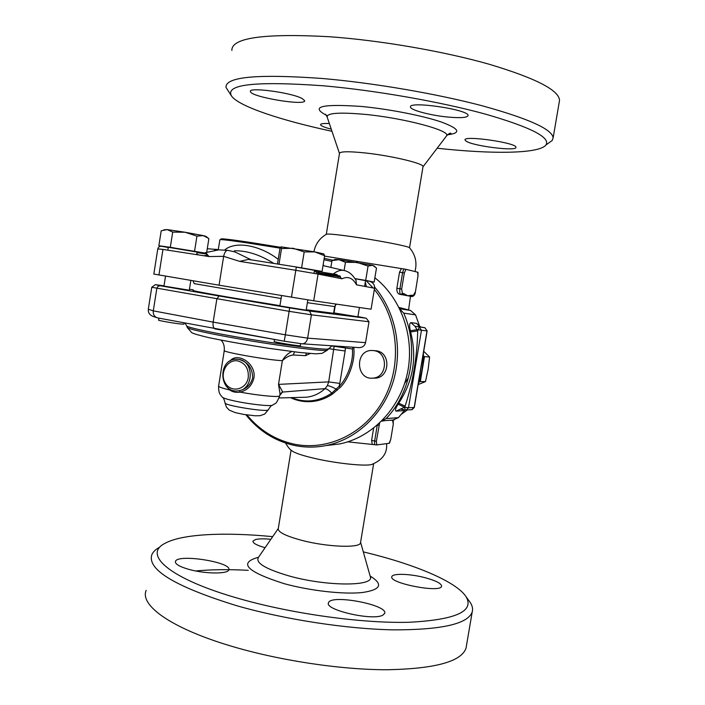 <?xml version="1.0" encoding="UTF-8"?>
<svg xmlns="http://www.w3.org/2000/svg" width="705" height="705" viewBox="0 0 705 705"><rect width="100%" height="100%" fill="white"/><g stroke="black" fill="none" stroke-linecap="round" stroke-linejoin="round"><path stroke-width="1.06" d="M285.622 443.084C288.019 447.243 290.143 449.843 292.002 450.865C295.06 453.139 302.815 455.703 315.276 458.558C336.637 463.449 364.679 466.375 371.535 464.542L372.892 464.101M347.759 441.841L376.787 444.917L389.468 443.242L390.737 439.4M363.304 551.883C413.615 563.894 456.232 581.378 466.093 596.756C474.606 611.376 455.518 619.88 408.812 622.277C362.537 623.502 293.201 614.002 240.238 598.933C169.315 579.008 142.304 554.43 165.111 543.282C182.234 533.861 224.939 531.975 272.676 536.655M265.08 547.706C256.673 545.3 252.654 543.079 253.007 541.052L255.598 539.51C258.999 538.708 264.093 538.629 270.87 539.281M424.974 577.668C436.043 580.673 441.577 583.546 441.586 586.278C440.81 593.328 388.164 583.053 391.874 576.62C392.579 573.156 410.301 573.773 424.974 577.668M382.824 615.165C372.822 621.087 324.124 609.878 328.512 602.793C330.381 593.918 388.525 604.864 384.674 613.421L382.824 615.165M188.57 569.296C179.255 566.564 174.884 563.938 175.457 561.409C177.537 553.513 232.782 562.308 228.781 569.887C227.988 574.214 204.688 573.958 188.57 569.296M370.76 577.792L370.407 577.007C373.817 586.49 326.389 586.41 289.535 576.073C265.212 568.979 254.893 562.669 258.594 557.153L278.299 528.477C277.708 532.011 285.56 535.976 301.855 540.374C326.988 547.018 359.77 548.279 360.475 542.938L360.581 542.339M159.497 547.274C155.576 549.442 153.02 551.936 151.831 554.773C147.081 569.728 175.316 586.692 236.545 605.665C284.935 619.554 347.116 629.08 393.963 629.865C441.885 629.865 467.97 623.881 472.218 611.922C473.055 608.979 472.412 605.859 470.297 602.572L468.834 600.554M146.173 590.42C139.634 605.057 170.575 627.952 230.042 645.78C278.246 660.374 340.348 669.803 387.265 669.75C435.276 668.789 461.546 661.563 466.049 648.062L466.446 645.736M248.257 570.327C228.852 569.279 211.315 569.49 195.655 570.962M374.337 289.438C398.299 318.616 402.44 364.811 383.881 399.153C365.41 433.575 327.27 451.614 293.095 443.921C274.712 439.612 259.334 429.944 246.953 414.928M323.983 259.722L331.844 261.423M366.494 281.004L373.121 287.984M373.826 350.614L376.567 350.817C391.046 352.685 389.9 377.677 375.316 378.153L373.148 378.136M353.751 347.274C355.708 362.775 346.922 381.484 340.118 387.459L332.443 394.077C327.041 397.752 321.233 400.105 315.012 401.145L309.768 401.665M245.833 414.76C258.488 430.57 274.36 440.74 293.465 445.243C304.163 447.596 314.968 447.71 325.869 445.595C356.025 439.62 382.797 414.822 393.011 382.154C403.172 349.486 395.734 311.76 374.602 287.023M333.077 260.251L324.203 258.356M374.875 277.761C401.612 298.717 415.104 337.757 407.331 373.509C399.576 409.27 371.579 437.69 339.308 444.009L327.182 445.437M417.624 272.174L418.021 276.184L417.959 272.271L405.965 269.328L324.573 256.118M313.901 251.738C315.443 244.106 319.559 238.316 326.248 234.36C326.706 233.567 335.183 234.316 351.689 236.598C377.281 240.185 409.288 246.398 409.49 247.746C415.448 254.708 417.281 262.639 414.981 271.531M331.967 131.28C281.63 120.511 239.956 106.772 231.813 96.418C224.075 84.424 254.62 80.881 323.454 85.799C375.536 90.39 440.669 101.811 485.384 114.104C530.636 127.182 550.825 137.475 545.943 144.992C539.105 153.866 492.152 154.254 437.153 148.226M302.04 98.471L304.613 100.603C306.499 106.323 250.434 96.973 250.442 91.562C247.993 86.794 291.332 92.558 302.04 98.471M331.253 129.156C324.564 127.42 321.004 125.948 320.572 124.732C320.572 123.683 323.498 123.287 329.35 123.534M466.19 141.212L465.027 139.987C463.176 135.06 517.153 142.815 515.937 147.336C517.109 151.566 473.39 146.129 466.19 141.212M448.283 117.092C430.878 115.523 410.328 110.112 410.504 107.037C408.16 100.648 469.292 109.627 468.076 115.523C467.362 117.638 460.77 118.167 448.283 117.092M326.3 234.236L339.466 153.487C339.792 151.399 348.437 151.222 365.41 152.976C391.548 155.761 423.731 163.463 423.026 166.574L422.965 166.926M548.314 143.282L552.174 140.498L553.134 137.854C552.359 129.315 528.644 118.599 481.982 105.724C436.148 93.624 372.901 82.829 321.991 78.467C257.228 73.84 225.239 76.819 226.005 87.394L231.337 95.739M231.875 50.443C231.425 37.806 263.723 33.223 328.759 36.686C379.872 40.273 443.207 51.174 488.962 64.181C535.509 78.105 559.039 90.161 559.532 100.357L559.25 102.005M374.117 350.658C388.658 352.535 387.503 377.66 372.857 378.127C355.946 380.145 354.659 350.332 371.641 350.473L374.117 350.658M399.841 309.063L403.709 313.126C419.061 347.477 411.57 392.05 386.164 418.576L381.854 420.911M404.881 409.913L398.422 417.642L393.011 420.013M419.625 326.697L416.567 323.375L410.927 322.643C409.429 323.11 409.235 325.816 410.345 330.768L410.601 331.949C417.166 357.435 413.209 381.176 398.722 403.172L398.105 404.185L404.476 407.217L405.128 406.15C412.989 381.713 417.175 356.624 417.704 330.865L415.025 326.3L420.647 326.997M398.105 404.185C395.479 408.389 394.835 410.698 396.175 411.121L404.476 407.217L405.34 410.002L406.3 410.037L408.503 407.772L404.934 407.314L405.128 406.15L398.722 403.172M405.278 409.984L400.361 409.067M389.706 420.277L392.562 420.259L393.302 424.022L390.729 439.497L389.107 443.33M408.565 309.944L410.46 296.285L411.984 296.567L413.35 295.448L411.914 295.175L410.53 296.303L402.414 294.778L403.886 293.65L402.388 293.359L401.647 289.068L404.326 272.958L405.965 269.328M410.328 296.259L411.984 296.567C414.02 296.144 415.166 294.558 415.421 291.817L415.342 291.808M411.914 295.175L407.719 295.739L403.886 293.65M403.806 268.922L402.59 272.65L399.911 288.777C399.497 292.002 399.814 293.914 400.872 294.496L399.726 294.311C397.62 293.624 396.668 291.614 396.862 288.292L399.532 272.183L401.409 268.561M381.617 421.149L382.727 420.841M372.24 444.265L371.614 440.378L373.641 428.173M401.498 414.179L407.331 409.975M399.039 307.45L410.504 310.456L415.562 314.879L419.801 326.767M418.188 384.577L425.467 381.581L428.155 369.297L429.592 356.968L423.723 351.337M419.008 382.084L420.312 381.581L424.481 356.677L423.397 355.717M424.481 356.677L429.592 356.968M420.312 381.581L425.467 381.581M158.916 318.158L158.616 320.088C157.012 320.396 176.127 323.683 182.154 324.133L183.917 324.097M403.225 409.579L401.982 410.759L404.088 409.755M410.345 330.768L417.43 329.614L421.458 330.257L419.299 327.032L417.704 330.865L410.601 331.949M422.841 355.637L418.329 382.63M418.893 380.154L422.63 357.858M423.432 353.064C423.405 363.956 421.634 374.514 418.135 384.727M290.469 397.646C297.519 401.022 305.045 402.273 313.038 401.418L315.012 401.145M357.893 316.827L334.055 312.923L335.342 305.054M331.861 345.961L352.597 349.001M306.164 310.209L279.903 305.926L281.577 295.58M274.465 339.466L274.157 341.379C272.368 341.872 300.022 346.428 300.383 345.706L300.392 345.635M190.844 280.431L189.293 290.213L163.974 286.089L165.534 276.166M333.703 259.978L335.166 259.422L338.955 259.678L331.985 260.586L330.865 267.433M357.065 262.41L345.459 262.286L338.955 259.678L372.601 265.291L368.063 266.058L357.065 262.41M370.425 281.568L374.161 282.106L376.488 268.015L372.601 265.291L374.937 266.49M281.004 246.856L279.894 249.015L277.47 264.005M324.635 255.73L314.791 251.896L323.78 253.906L324.635 255.73L322.07 271.425L296.329 266.992L295.809 270.306L239.63 261.352L248.504 259.414L296.329 266.992M293.13 248.275L281.533 248.53L281.013 246.856L314.791 251.896L304.19 251.932L293.13 248.275M203.251 235.602L205.948 236.334L208.204 238.175L203.251 235.602L196.942 236.149L185.133 232.253L203.251 235.602M206.732 252.152L208.865 238.739L208.204 238.175M172.707 232.095L167.2 229.583L185.133 232.253L172.707 232.095L170.31 247.279L161.683 246.274L168.257 247.534L158.854 245.728L161.207 230.782L167.2 229.583L163.877 229.839M374.161 282.106L365.701 280.396L368.063 266.058M344.111 270.5L345.459 262.286M365.701 280.396L354.985 278.625M340.251 276.245L329.728 274.36M278.995 264.243L281.533 248.53M314.174 270.033L296.514 267.028M301.608 267.821L304.19 251.932M196.942 236.149L194.545 251.297L206.547 253.342M340.445 276.43L338.382 276.219L338.092 278.008M364.6 286.362L365.543 280.643L355.056 278.731M369.041 281.198L362.211 279.814M314.016 273.39L314.509 270.35L296.312 267.125M322.07 271.425L316.607 270.464M197.118 252.082L168.292 247.296L167.843 250.178M194.545 251.297L167.508 246.9M174.135 247.913L170.31 247.279M165.816 246.671L158.854 245.728M327.922 276.007L326.732 274.835L316.43 272.571L339.845 275.911M355.954 280.22L356.536 284.829C352.8 277.973 347.962 275.955 342.022 278.775L336.69 274.527L314.412 270.949M161.683 246.274L161.56 246.256C159.533 246.168 158.272 247.041 157.797 248.865L153.831 274.06L219.052 285.19L223.661 256.329L209.138 256.567L205.181 252.698L205.992 252.875M207.226 254.179L197.039 252.619M219.052 285.19L313.707 300.797L371.077 309.195L374.531 288.248C374.76 284.661 373.007 282.326 369.279 281.242M279.938 305.662L229.874 297.413C204.432 293.024 192.183 290.68 193.108 290.389M333.606 313.293L306.234 309.751M280.625 247.305L248.424 242.132C229.61 239.365 220.453 238.343 220.956 239.065M218.224 249.896L219.872 239.832C219.431 239.118 228.746 240.176 247.825 242.996L280.211 248.186M318.105 271.54L318.634 272.738L319.427 271.751M278.219 259.361C259.925 245.093 235.382 240.74 224.719 249.958M313.707 300.797L318.07 274.078L342.022 278.775M325.243 273.663L326.891 274.862M239.63 261.352L223.661 256.329C224.437 252.549 225.785 250.548 227.697 250.328L218.673 249.87L205.181 252.698M227.697 250.328L234.827 251.888L251.253 259.854M234.412 250.795C246.838 250.522 259.986 254.734 273.84 263.432M291.438 297.219L295.809 270.306L318.07 274.078M158.925 275.047L162.952 249.42L209.138 256.567M203.815 255.739L207.975 255.175M365.296 282.141L366.38 286.697M323.022 265.591L343.573 270.403M326.089 272.809L325.525 273.707M218.25 249.5L214.584 250.275M352.412 349.081C353.707 363.833 345.38 380.735 339.105 386.34L331.782 393.126C318.748 401.735 305.336 403.234 291.517 397.62M334.126 346.419L328.689 381.89L339.801 383.414L339.105 386.34L340.348 387.204M279.145 397.955L306.508 397.215C313.434 396.421 319.612 393.566 325.04 388.64L282.529 392.068L279.797 395.285L282.485 391.61L278.572 384.384L328.689 381.89L327.384 385.653L325.04 388.64C326.776 388.808 329.024 390.297 331.782 393.126L332.672 393.919M282.485 391.61L279.859 394.897M291.773 351.531L290.716 352.095C287.235 354.016 284.45 356.871 282.361 360.643L278.51 384.384L280.035 393.769L279.691 395.893C279.101 397.488 258.409 395.558 240.167 392.121C247.402 390.288 251.993 385.573 253.932 377.986C256.4 363.278 237.303 351.698 229.997 361.013M282.423 360.643C286.107 357.206 289.693 355.32 293.174 355.003L294.575 351.874M291.808 351.531L290.707 352.095L291.658 351.513M293.174 355.003L305.512 355.664L306.455 353.187M227.151 387.019L229.707 389.971C232.632 392.059 236.113 392.773 240.167 392.121L239.436 390.632L237.682 390.861C253.562 390.209 254.761 361.603 238.995 359.427C248.001 362.035 252.549 368.177 252.646 377.845C250.821 384.745 246.415 389.01 239.436 390.632M328.636 348.667L345.133 351.002L345.406 348.305M236.924 359.206L238.387 359.321M224.278 350.632L218.629 385.891C218.118 386.745 221.819 388.102 229.707 389.971L229.909 389.125M153.232 316.448L152.588 316.228C149.46 314.774 148.032 312.447 148.306 309.248L151.76 287.27L155.32 284.644L164.018 285.825M158.061 317.99L156.792 317.655C154.148 316.36 152.985 314.095 153.285 310.852L148.306 309.248M157.585 317.902L284.265 341.202L215.104 328.927C213.377 328.151 212.725 325.877 213.157 322.123L153.285 310.852L156.88 288.133L158.008 286.353L160.202 285.728L155.638 284.679M284.265 341.202L302.066 343.811L284.265 341.202L285.34 334.813L213.157 322.123L216.84 299.052L218.991 295.968L160.202 285.728M302.066 343.811L302.621 343.829C305.203 343.45 306.878 341.546 307.627 338.127L285.34 334.813L289.685 307.909L218.991 295.968M358.211 347.574L359.339 347.644C362.723 347.38 364.793 345.714 365.551 342.648L307.627 338.127L311.425 314.809L309.521 311.028L289.685 307.909M151.76 287.27L289.156 311.328L311.425 314.809L368.997 321.753L365.551 342.648M359.215 316.827L366.256 318.237L309.521 311.028M368.997 321.753L366.256 318.237M258.497 557.258C237.99 562.89 246.574 571.702 284.256 583.696C310.165 590.799 343.546 594.535 362.273 592.535C380.947 589.794 383.573 584.304 370.134 576.047M339.466 153.452L327.208 117.197C326.336 113.082 338.638 112.113 364.115 114.289C403.189 117.867 450.46 130.425 446.688 135.704C448.803 133.686 450.213 132.875 450.918 133.263L448.213 134.258M446.67 134.902C461.581 133.245 459.942 128.997 441.753 122.168C423.352 115.796 389.116 109.064 361.392 106.455C320.925 103.679 309.565 106.772 327.314 115.708M398.422 417.642L386.164 418.576M382.709 421.061L384.172 420.718M376.787 444.917L376.364 441.233L379.616 423.07M390.729 439.497L393.32 423.934M399.532 272.183L404.326 272.958M396.862 288.292L401.647 289.068M399.788 294.32L400.986 294.505L402.388 293.359M417.95 276.157L415.421 291.817L417.942 276.184M410.812 296.382L411.984 296.567M415.342 291.8L413.35 295.448M377.378 425.097L379.008 425.291M377.254 425.203L374.628 441.022L376.364 441.233M371.614 440.378L374.628 441.022L374.602 444.767M393.302 424.022L393.178 419.995M407.983 378.356L404.635 383.432M410.504 310.456L399.7 308.764M327.525 349.883L327.235 350.253C324.353 351.425 290.566 347.415 252.98 341.246C215.377 335.095 185.697 328.715 187.248 327.332L186.754 326.054M185.018 323.163L186.631 325.728C185.045 327.085 215.087 333.509 253.174 339.731C291.236 345.979 325.419 350.077 328.301 348.931L328.592 348.561M424.886 327.719L420.621 326.988L416.567 323.375M410.927 322.643L415.025 326.3L424.851 327.71L427.142 330.901L414.337 407.419L411.561 409.711M396.175 411.121L401.982 410.759M403.709 313.126L415.562 314.879M426.983 330.892L414.179 407.455L408.503 407.772L421.458 330.257L426.983 330.892M326.732 274.835L338.321 276.624L326.767 274.844M193.011 280.801L194.183 283.63L281.092 298.523M307.389 302.692L334.699 306.569M189.434 289.297L193.205 289.808M357.928 316.598L359.039 316.792M356.14 280.564C352.967 275.1 349.266 271.83 345.036 270.746C341.387 269.601 337.492 270.676 333.333 273.963M356.536 284.829L374.531 288.248M198.704 254.954L196.801 254.091M157.797 248.865L162.952 249.42M337.448 390.103L336.417 389.257C332.522 387.036 329.508 385.838 327.384 385.653M339.801 383.414L345.133 351.002M221.026 340.154C221.652 340.868 224.657 343.291 224.313 350.42C220.242 351.689 269.583 360.405 282.361 360.643L278.51 384.384M305.512 355.664L310.218 353.513M272.844 405.023L272.2 405.322C269.028 406.353 249.517 404.176 235.567 401.198C227.812 399.541 223.397 398.193 222.322 397.153L220.533 395.003C220.639 394.774 218.532 393.813 218.576 386.208M248.248 377.545C246.53 389.671 231.249 393.346 225.371 383.203C219.088 373.412 227.415 358.651 237.999 360.969C245.446 363.295 248.865 368.821 248.248 377.545M238.995 359.427L236.052 359.215C217.343 359.374 219.061 393.258 237.682 390.861M268.349 409.614L268.252 409.852C266.851 412.425 222.595 405.181 225.062 402.784C224.19 399.435 223.344 397.62 222.516 397.338M371.535 464.542C382.436 460.153 387.459 453.183 386.596 443.656M360.59 542.26L370.407 577.007M466.093 596.756L470.297 602.572M466.049 648.062L472.218 611.922M325.869 445.595L339.308 444.009M360.475 542.938L373.624 463.828M278.299 528.477L291.077 450.125M325.534 114.236L327.058 116.774M423.026 166.777L446.688 135.713M545.943 144.992L552.174 140.498M553.134 137.854L559.532 100.357M375.316 378.153L372.857 378.127M381.881 420.903L394.236 419.907M409.526 247.79L423.026 166.574M402.529 294.805L399.726 294.311M184.093 322.987L183.908 324.168M187.363 327.658L191.769 332.654C193.293 333.632 198.995 335.298 208.865 337.642C225.362 341.061 245.411 344.63 268.993 348.349L299.334 352.438L315.611 353.831L322.053 353.355L327.235 350.253L331.905 345.802M418.99 326.406L420.48 326.961M414.337 407.419L412.002 409.684L405.34 410.002L401.119 409.164M427.142 330.909L424.93 327.728M359.435 307.495L357.893 316.845M352.888 347.212L352.588 349.046M307.847 299.854L306.155 310.235M300.718 343.617L300.383 345.706M336.382 304.119L334.69 306.64L333.588 313.399M196.713 254.646L197.127 252.046M325.296 273.672L326.97 274.871M161.56 246.256L168.257 247.543M323.181 264.622L324.027 265.811M207.27 248.75L217.281 249.482M316.43 272.571L315.1 271.055M225.08 403.022L226.428 407.137L229.345 410.187L235.32 412.628L243.639 414.399L255.016 415.783L259.96 415.721L264.701 414.055L268.252 409.852C270.174 406.741 271.495 405.234 272.2 405.322L275.003 403.657C276.025 403.657 277.594 401.066 279.691 395.893L279.867 394.826M152.588 316.228L156.792 317.655M302.621 343.829L359.339 347.644"/></g></svg>
